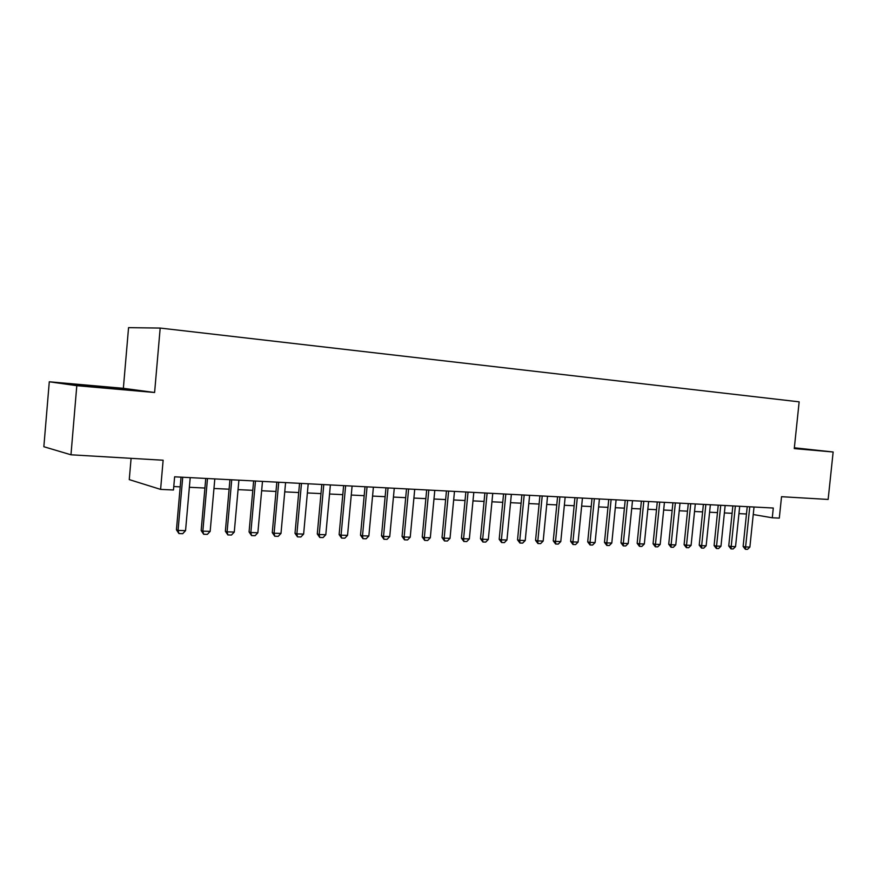 <?xml version="1.0" encoding="UTF-8"?>
<svg xmlns="http://www.w3.org/2000/svg" width="877" height="877" viewBox="0 0 877 877"><rect width="100%" height="100%" fill="white"/><g stroke="black" fill="none" stroke-linecap="round" stroke-linejoin="round"><path stroke-width="1.32" d="M131.101 458.331L129.259 479.609L160.601 489.388L173.471 489.991L174.622 476.814L773.295 508.024L772.275 517.792L779.302 518.121L781.539 496.7L828.14 499.441L833.15 451.995L794.354 447.796M49.287 381.78L43.85 446.722L70.971 454.79L76.803 385.683L154.604 392.501L160.184 328.064L128.557 327.647L123.361 388.314L49.287 381.78L76.803 385.683M160.184 328.064L799.155 401.841L794.266 448.585L833.15 451.995M160.601 489.388L163.133 460.228L70.971 454.79M753.244 514.536L772.275 517.792M173.778 486.549L180.202 486.856M189.355 487.294L204.911 488.04M213.966 488.478L229.105 489.202M238.062 489.629L252.795 490.331M261.642 490.758L275.992 491.449M284.751 491.865L298.717 492.534M307.378 492.951L320.982 493.598M329.544 494.014L342.797 494.65M351.271 495.056L364.185 495.669M372.561 496.075L385.146 496.678M393.433 497.073L405.7 497.665M413.911 498.059L425.86 498.629M433.983 499.013L445.637 499.572M453.672 499.956L465.04 500.504M472.988 500.888L484.071 501.414M491.953 501.797L502.751 502.313M510.557 502.685L521.091 503.19M528.82 503.562L539.103 504.056M546.744 504.418L556.785 504.9M564.36 505.262L574.15 505.733M581.648 506.095L591.208 506.555M598.629 506.906L607.958 507.355M615.325 507.706L624.424 508.145M631.714 508.496L640.605 508.923M647.829 509.263L656.5 509.68M663.67 510.019L672.133 510.425M679.236 510.765L687.502 511.17M694.54 511.499L702.62 511.894M709.592 512.223L717.485 512.606M724.391 512.935L732.098 513.297M738.949 513.626L746.48 513.988M795.724 448.421L810.304 449.616L794.343 447.895M154.604 392.501L123.361 388.314M75.959 385.069L127.439 389.596L88.884 385.551L67.54 383.885L75.959 385.069M754.023 507.016L749.879 547.062L747.511 549.353L745.373 549.287L745.603 546.941L743.126 546.448L747.237 506.665M749.879 547.062L745.603 546.941L749.758 506.796M745.373 549.287L743.126 546.448M110.195 388.259L85.749 386.001M76.858 385.156L117.825 388.851M739.706 506.27L735.54 546.645L733.161 548.947L730.99 548.892L731.199 546.524L728.732 546.02L732.854 505.908M735.54 546.645L731.199 546.524L735.364 506.04M730.99 548.892L728.732 546.02M725.147 505.514L720.971 546.228L718.581 548.553L716.366 548.487L716.553 546.097L714.097 545.593L718.241 505.152M720.971 546.228L716.553 546.097L720.741 505.284M716.366 548.487L714.097 545.593M710.359 504.735L706.149 545.79L703.749 548.136L701.501 548.07L701.666 545.658L699.221 545.154L703.387 504.374M706.149 545.79L701.666 545.658L705.864 504.505M701.501 548.07L699.221 545.154M695.308 503.957L691.087 545.351L688.675 547.719L686.384 547.654L686.516 545.22L684.093 544.716L688.281 503.584M691.087 545.351L686.516 545.22L690.747 503.716M686.384 547.654L684.093 544.716M680.004 503.157L675.772 544.913L673.339 547.292L671.015 547.226L671.124 544.77L668.712 544.255L672.911 502.784M675.772 544.913L671.124 544.77L675.367 502.916M671.015 547.226L668.712 544.255M664.437 502.346L660.184 544.453L657.739 546.864L655.371 546.799L655.459 544.321L653.069 543.806L657.279 501.973M660.184 544.453L655.459 544.321L659.723 502.093M655.371 546.799L653.069 543.806M648.607 501.523L644.332 543.992L641.876 546.426L639.465 546.349L639.53 543.861L637.151 543.334L641.383 501.14M644.332 543.992L639.53 543.861L643.806 501.271M639.465 546.349L637.151 543.334M632.503 500.679L628.206 543.532L625.729 545.976L623.284 545.9L623.317 543.389L620.949 542.863L625.202 500.296M628.206 543.532L623.317 543.389L627.614 500.427M623.284 545.9L620.949 542.863M616.103 499.824L611.795 543.049L609.307 545.516L606.818 545.45L606.818 542.907L604.472 542.381L608.748 499.441M611.795 543.049L606.818 542.907L611.126 499.561M606.818 545.45L604.472 542.381M599.419 498.958L595.099 542.567L592.589 545.055L590.057 544.979L590.024 542.414L587.7 541.887L591.997 498.564M595.099 542.567L590.024 542.414L594.354 498.695M590.057 544.979L587.7 541.887M582.438 498.07L578.096 542.074L575.575 544.584L572.999 544.507L572.933 541.92L570.631 541.383L574.939 497.676M578.096 542.074L572.933 541.92L577.285 497.796M572.999 544.507L570.631 541.383M565.15 497.171L560.787 541.569L558.254 544.102L555.623 544.025L555.536 541.416L553.255 540.879L557.575 496.777M560.787 541.569L555.536 541.416L559.899 496.897M555.623 544.025L553.255 540.879M547.544 496.25L543.17 541.054L540.616 543.608L537.941 543.543L537.82 540.901L535.562 540.353L539.903 495.856M543.17 541.054L537.82 540.901L542.205 495.976M537.941 543.543L535.562 540.353M529.62 495.319L525.224 540.528L522.648 543.115L519.929 543.038L519.776 540.375L517.54 539.826L521.903 494.913M525.224 540.528L519.776 540.375L524.183 495.034M519.929 543.038L517.54 539.826M511.357 494.365L506.95 540.002L504.363 542.611L501.589 542.534L501.392 539.837L499.188 539.289L503.562 493.959M506.95 540.002L501.392 539.837L505.821 494.08M501.589 542.534L499.188 539.289M492.753 493.4L488.325 539.454L485.726 542.085L482.898 542.008L482.668 539.289L480.486 538.741L484.882 492.984M488.325 539.454L482.668 539.289L487.108 493.104M482.898 542.008L480.486 538.741M473.799 492.403L469.348 538.906L466.739 541.558L463.856 541.482L463.593 538.741L461.434 538.182L465.851 491.997M469.348 538.906L463.593 538.741L468.044 492.107M463.856 541.482L461.434 538.182M454.483 491.405L450.022 538.346L447.391 541.021L444.453 540.945L444.146 538.171L442.019 537.612L446.448 490.977M450.022 538.346L444.146 538.171L448.618 491.098M444.453 540.945L442.019 537.612M434.795 490.375L430.311 537.776L427.658 540.484L424.676 540.396L424.325 537.601L422.232 537.031L426.682 489.947M430.311 537.776L424.325 537.601L428.82 490.057M424.676 540.396L422.232 537.031M414.722 489.322L410.228 537.184L407.553 539.925L404.505 539.837L404.122 537.009L402.061 536.439L406.522 488.895M410.228 537.184L404.122 537.009L408.627 489.004M404.505 539.837L402.061 536.439M394.266 488.259L389.739 536.592L387.053 539.355L383.951 539.267L383.523 536.406L381.495 535.836L385.968 487.831M389.739 536.592L383.523 536.406L388.04 487.941M383.951 539.267L381.495 535.836M373.394 487.173L368.855 535.979L366.147 538.774L362.979 538.686L362.508 535.803L360.513 535.222L365.007 486.735M368.855 535.979L362.508 535.803L367.046 486.845M362.979 538.686L360.513 535.222M352.094 486.066L347.544 535.365L344.825 538.182L341.591 538.094L341.076 535.178L339.125 534.597L343.631 485.617M347.544 535.365L341.076 535.178L345.626 485.726M341.591 538.094L339.125 534.597M330.377 484.926L325.805 534.729L323.076 537.579L319.776 537.491L319.206 534.542L317.288 533.95L321.815 484.488M325.805 534.729L319.206 534.542L323.777 484.586M319.776 537.491L317.288 533.95M308.211 483.775L303.628 534.082L300.877 536.965L297.5 536.867L296.886 533.896L295.012 533.304L299.55 483.326M303.628 534.082L296.886 533.896L301.469 483.424M297.5 536.867L295.012 533.304M285.584 482.591L280.991 533.424L278.217 536.329L274.775 536.242L274.106 533.227L272.276 532.635L276.836 482.142M280.991 533.424L274.106 533.227L278.711 482.24M274.775 536.242L272.276 532.635M262.486 481.396L257.871 532.756L255.086 535.694L251.578 535.595L250.844 532.547L249.068 531.955L253.639 480.925M257.871 532.756L250.844 532.547L255.459 481.024M251.578 535.595L249.068 531.955M238.906 480.157L234.28 532.065L231.462 535.036L227.877 534.937L227.099 531.857L225.367 531.265L229.949 479.697M234.28 532.065L227.099 531.857L231.725 479.785M227.877 534.937L225.367 531.265M214.81 478.908L210.173 531.363L207.345 534.367L203.683 534.268L202.839 531.155L201.162 530.552L205.766 478.436M210.173 531.363L202.839 531.155L207.487 478.524M203.683 534.268L201.162 530.552M190.21 477.625L185.551 530.651L182.712 533.687L178.963 533.578L178.064 530.432L176.441 529.829L181.046 477.143M185.551 530.651L178.064 530.432L182.723 477.231M178.963 533.578L176.441 529.829"/></g></svg>

